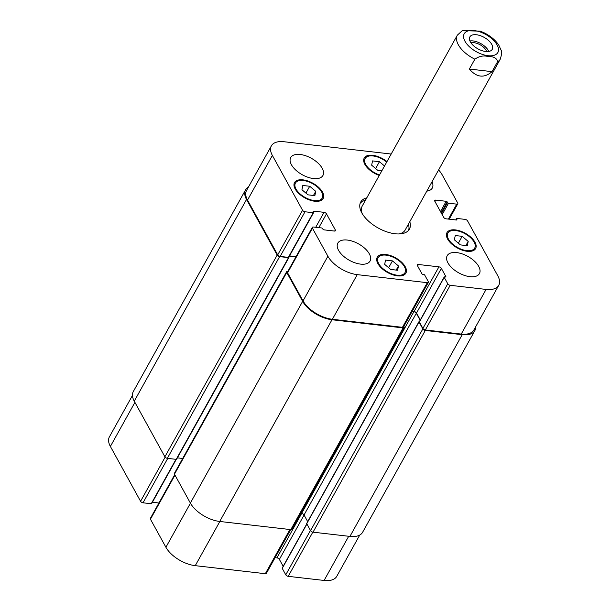 <?xml version="1.0" encoding="UTF-8"?>
<svg xmlns="http://www.w3.org/2000/svg" width="611" height="611" viewBox="0 0 611 611"><rect width="100%" height="100%" fill="white"/><g stroke="black" fill="none" stroke-linecap="round" stroke-linejoin="round"><path stroke-width="0.92" d="M488.762 51.439A12.808 6.53 29.1 0 0 473.021 40.922A12.808 6.53 29.1 0 0 469.92 40.952M486.585 51.553A10.074 5.14 29.1 0 0 474.006 42.701A10.074 5.14 29.1 0 0 470.974 42.862M476.45 34.758A12.808 6.53 -150.9 0 1 488.724 40.639A12.808 6.53 -150.9 0 1 492.245 49.346A12.808 6.53 -150.9 0 1 477.878 48.827A12.808 6.53 -150.9 0 1 469.867 36.889A12.808 6.53 -150.9 0 1 476.45 34.758M469.37 69.043L474.854 59.191C479.146 56.136 483.645 55.273 488.357 56.594C493.887 56.449 496.942 58.182 497.522 61.795L492.038 71.647L469.37 69.043C476.611 77.521 484.164 78.384 492.038 71.647M480.345 31.192L462.344 30.581L457.349 35.163A24.585 12.541 29.1 0 0 474.854 59.191M360.154 203.326A27.862 14.206 -150.9 0 1 365.462 200.24M408.423 224.153A27.862 14.206 -150.9 0 1 408.606 230.294M409.798 221.694A27.862 14.206 -150.9 0 1 409.408 229.133A27.862 14.206 -150.9 0 1 395.08 233.761A27.862 14.206 -150.9 0 1 368.372 220.976A27.862 14.206 -150.9 0 1 360.719 202.027A27.862 14.206 -150.9 0 1 366.837 197.781M362.17 213.522A24.585 12.541 -150.9 0 1 362.208 206.083L457.349 35.163M497.522 61.795A24.585 12.541 29.1 0 0 500.31 59.076L405.177 229.996A24.585 12.541 -150.9 0 1 398.876 233.952M309.724 186.263L315.75 191.342L314.871 195.627L307.967 194.833L301.941 189.754L302.812 185.469L309.724 186.263L305.912 193.099M315.75 191.342L313.458 195.459M392.445 260.889L398.471 265.968L397.601 270.245L390.689 269.459L384.663 264.38L385.533 260.095L392.445 260.889L388.634 267.725M398.471 265.968L396.18 270.085M462.16 236.327L468.194 241.398L467.316 245.683L460.411 244.889L454.378 239.818L455.256 235.533L462.16 236.327L458.357 243.163M468.194 241.398L465.895 245.523M381.883 170.752L377.69 170.27L371.656 165.191L372.534 160.907L379.439 161.701L375.635 168.537M379.439 161.701L384.533 165.986M455.76 230.584A15.367 7.836 29.1 0 0 447.855 233.135A15.367 7.836 29.1 0 0 457.471 247.455A15.367 7.836 29.1 0 0 474.709 248.081A15.367 7.836 29.1 0 0 470.493 237.633A15.367 7.836 29.1 0 0 455.76 230.584M455.394 229.912A16.39 8.355 -150.9 0 1 471.104 237.435A16.39 8.355 -150.9 0 1 475.602 248.578A16.39 8.355 -150.9 0 1 457.219 247.913A16.39 8.355 -150.9 0 1 446.962 232.638A16.39 8.355 -150.9 0 1 455.394 229.912M386.045 255.146A15.367 7.836 29.1 0 0 378.14 257.697A15.367 7.836 29.1 0 0 387.756 272.017A15.367 7.836 29.1 0 0 404.994 272.643A15.367 7.836 29.1 0 0 400.77 262.195A15.367 7.836 29.1 0 0 386.045 255.146M385.678 254.474A16.39 8.355 -150.9 0 1 401.389 261.997A16.39 8.355 -150.9 0 1 405.887 273.14A16.39 8.355 -150.9 0 1 387.504 272.475A16.39 8.355 -150.9 0 1 377.247 257.2A16.39 8.355 -150.9 0 1 385.678 254.474M303.323 180.52A15.367 7.836 29.1 0 0 295.419 183.079A15.367 7.836 29.1 0 0 305.034 197.391A15.367 7.836 29.1 0 0 322.272 198.017A15.367 7.836 29.1 0 0 318.048 187.569A15.367 7.836 29.1 0 0 303.323 180.52M302.957 179.855A16.39 8.355 -150.9 0 1 318.659 187.371A16.39 8.355 -150.9 0 1 323.166 198.522A16.39 8.355 -150.9 0 1 304.782 197.849A16.39 8.355 -150.9 0 1 294.525 182.574A16.39 8.355 -150.9 0 1 302.957 179.855M386.702 162.083A15.367 7.836 29.1 0 0 373.038 155.958A15.367 7.836 29.1 0 0 365.134 158.509A15.367 7.836 29.1 0 0 379.538 174.96M379.263 175.449A16.39 8.355 -150.9 0 1 364.24 158.012A16.39 8.355 -150.9 0 1 372.672 155.286A16.39 8.355 -150.9 0 1 386.977 161.602M456.684 252.603A18.437 9.402 -150.9 0 1 474.357 261.065A18.437 9.402 -150.9 0 1 479.421 273.606A18.437 9.402 -150.9 0 1 458.739 272.857A18.437 9.402 -150.9 0 1 447.206 255.673A18.437 9.402 -150.9 0 1 456.684 252.603M432.03 181.75A18.437 9.402 -150.9 0 1 432.298 188.035A18.437 9.402 -150.9 0 1 426.814 191.121M300.192 154.484A18.437 9.402 -150.9 0 1 317.865 162.946A18.437 9.402 -150.9 0 1 322.929 175.487A18.437 9.402 -150.9 0 1 302.246 174.731A18.437 9.402 -150.9 0 1 290.706 157.554A18.437 9.402 -150.9 0 1 300.192 154.484M347.315 240.054A18.437 9.402 -150.9 0 1 364.988 248.517A18.437 9.402 -150.9 0 1 370.052 261.057A18.437 9.402 -150.9 0 1 349.37 260.301A18.437 9.402 -150.9 0 1 337.83 243.117A18.437 9.402 -150.9 0 1 347.315 240.054M391.185 154.033L284.039 141.737A24.585 12.541 29.1 0 0 271.399 145.823A24.585 12.541 29.1 0 0 272.369 155.423L302.56 210.245A2.047 1.046 29.1 0 0 305.004 211.773L313.206 212.72A0.817 0.42 29.1 0 0 313.634 212.582A0.817 0.42 29.1 0 0 313.596 212.261L313.229 211.589A0.817 0.42 -150.9 0 1 313.199 211.269A0.817 0.42 -150.9 0 1 313.619 211.139L324.044 212.33A2.047 1.046 -150.9 0 1 326.488 213.865L335.324 229.912A2.047 1.046 -150.9 0 1 335.408 230.714A2.047 1.046 -150.9 0 1 334.354 231.05L323.929 229.851A0.817 0.42 -150.9 0 1 322.952 229.24L322.585 228.575A0.817 0.42 29.1 0 0 321.607 227.956L313.405 227.017A2.047 1.046 29.1 0 0 312.351 227.361A2.047 1.046 29.1 0 0 312.427 228.155L327.893 256.238A24.585 12.541 29.1 0 0 357.236 274.637L427.303 282.679A2.047 1.046 29.1 0 0 428.357 282.335A2.047 1.046 29.1 0 0 428.273 281.534L424.737 275.118A0.817 0.42 29.1 0 0 423.759 274.507L422.904 274.408A0.817 0.42 -150.9 0 1 421.926 273.789L417.435 265.64A2.047 1.046 -150.9 0 1 417.359 264.838A2.047 1.046 -150.9 0 1 418.413 264.494L438.919 266.847A2.047 1.046 -150.9 0 1 441.363 268.382L445.854 276.539A0.817 0.42 -150.9 0 1 445.885 276.859A0.817 0.42 -150.9 0 1 445.465 276.997L444.609 276.898A0.817 0.42 29.1 0 0 444.189 277.035A0.817 0.42 29.1 0 0 444.22 277.356L447.756 283.771A2.047 1.046 29.1 0 0 450.2 285.306L486.089 289.423A24.585 12.541 29.1 0 0 498.729 285.337A24.585 12.541 29.1 0 0 497.759 275.729L467.568 220.915A2.047 1.046 29.1 0 0 465.124 219.38L456.921 218.44A0.817 0.42 29.1 0 0 456.501 218.578A0.817 0.42 29.1 0 0 456.532 218.898L456.898 219.563A0.817 0.42 -150.9 0 1 456.929 219.884A0.817 0.42 -150.9 0 1 456.509 220.021L446.083 218.822A2.047 1.046 -150.9 0 1 443.639 217.295L434.803 201.248A2.047 1.046 -150.9 0 1 434.719 200.446A2.047 1.046 -150.9 0 1 435.773 200.11L446.198 201.302A0.817 0.42 -150.9 0 1 447.176 201.913L447.55 202.585A0.817 0.42 29.1 0 0 448.527 203.196L456.73 204.143A2.047 1.046 29.1 0 0 457.784 203.799A2.047 1.046 29.1 0 0 457.7 202.997L442.234 174.922A24.585 12.541 29.1 0 0 438.599 169.95M132.45 395.454L109.415 436.85A24.585 12.541 29.1 0 0 110.385 446.45L140.576 501.272A2.047 1.046 29.1 0 0 143.02 502.8L151.222 503.747A0.817 0.42 29.1 0 0 151.65 503.609L176.274 459.365M306.829 523.826L282.206 568.062A0.817 0.42 29.1 0 0 282.236 568.383L285.772 574.798A2.047 1.046 29.1 0 0 288.216 576.333L324.105 580.45A24.585 12.541 29.1 0 0 336.745 576.364L359.726 535.076M275.11 557.667L276.936 557.874A2.047 1.046 -150.9 0 1 279.38 559.409L283.176 566.313M174.715 474.632L150.367 518.388A2.047 1.046 29.1 0 0 150.443 519.19L165.909 547.265A24.585 12.541 29.1 0 0 195.253 565.664L265.319 573.706A2.047 1.046 29.1 0 0 266.373 573.362L290.721 529.615M152.406 502.25L158.929 502.998M288.743 256.918A0.817 0.42 -150.9 0 1 288.774 257.239A0.817 0.42 -150.9 0 1 288.354 257.368L280.151 256.429A2.047 1.046 -150.9 0 1 277.707 254.894L247.516 200.08A24.585 12.541 -150.9 0 1 246.539 190.479L271.399 145.823M296.06 256.628L289.53 255.879M428.357 282.335L403.497 326.992A2.047 1.046 -150.9 0 1 402.45 327.328L332.384 319.286A24.585 12.541 -150.9 0 1 303.041 300.895L287.575 272.812A2.047 1.046 -150.9 0 1 287.491 272.017L312.351 227.361M420.307 319.935L416.503 313.038A2.047 1.046 29.1 0 0 414.059 311.503L412.234 311.297M498.729 285.337L473.876 329.993A24.585 12.541 -150.9 0 1 461.236 334.08L425.348 329.955A2.047 1.046 -150.9 0 1 422.904 328.428L419.367 322.005A0.817 0.42 -150.9 0 1 419.337 321.692L444.189 277.035M295.923 256.864L289.4 256.116M288.85 257.109L288.888 257.185A0.817 0.42 -150.9 0 1 288.927 257.506A0.817 0.42 -150.9 0 1 288.499 257.643L279.617 256.62A2.047 1.046 -150.9 0 1 277.173 255.085L246.539 199.469A24.585 12.541 -150.9 0 1 245.561 189.861A24.585 12.541 -150.9 0 1 248.417 187.111M419.413 321.516L419.429 321.516A0.817 0.42 -150.9 0 0 418.993 321.646L306.714 523.367A0.817 0.42 29.1 0 0 306.753 523.688L310.579 530.638A2.047 1.046 29.1 0 0 313.023 532.173L349.935 536.405A24.585 12.541 29.1 0 0 362.583 532.318L474.854 330.604A24.585 12.541 -150.9 0 1 462.214 334.691L425.302 330.452A2.047 1.046 -150.9 0 1 422.85 328.924L419.024 321.966A0.817 0.42 -150.9 0 1 418.993 321.646M475.694 326.725A24.585 12.541 -150.9 0 1 474.854 330.604M420.147 320.225L416.312 313.267A2.047 1.046 29.1 0 0 413.868 311.732L412.104 311.534M403.84 326.373L404.054 326.763A2.047 1.046 -150.9 0 1 404.138 327.565A2.047 1.046 -150.9 0 1 403.084 327.901L331.994 319.744A24.585 12.541 -150.9 0 1 302.651 301.345L286.742 272.468A2.047 1.046 -150.9 0 1 286.666 271.666A2.047 1.046 -150.9 0 1 287.72 271.33L287.865 271.345M245.561 189.861L133.29 391.582A24.585 12.541 29.1 0 0 134.267 401.183L164.894 456.807A2.047 1.046 29.1 0 0 167.345 458.334L176.228 459.357A0.817 0.42 29.1 0 0 176.648 459.22L288.927 257.506M177.404 457.86L182.689 458.471M286.666 271.666L174.387 473.388A2.047 1.046 29.1 0 0 174.471 474.182L190.372 503.067A24.585 12.541 29.1 0 0 219.716 521.466L290.805 529.622A2.047 1.046 29.1 0 0 291.859 529.279L404.138 327.565M300.727 513.355L301.59 513.446A2.047 1.046 -150.9 0 1 304.041 514.981L307.692 521.618M484.164 33.666A19.254 9.822 29.1 0 0 474.136 30.55A19.254 9.822 29.1 0 0 468.079 45.428A19.254 9.822 29.1 0 0 496.346 54.196A19.254 9.822 29.1 0 0 484.164 33.666M277.707 254.894L302.56 210.245M280.151 256.429L305.004 211.773M288.354 257.368L313.206 212.72M313.298 211.712L313.619 211.139M315.719 227.284L324.044 212.33M318.82 227.643L326.488 213.865M334.683 231.065L335.324 229.912M287.575 272.812L312.427 228.155M303.041 300.895L327.893 256.238M332.384 319.286L357.236 274.637M402.45 327.328L427.303 282.679M417.603 265.938L418.413 264.494M414.059 311.503L438.919 266.847M416.503 313.038L441.363 268.382M445.595 276.997L445.854 276.539M419.367 322.005L444.22 277.356M422.904 328.428L447.756 283.771M425.348 329.955L450.2 285.306M461.236 334.08L486.089 289.423M455.943 219.952L456.532 218.898M456.638 220.029L456.898 219.563M434.971 201.554L435.773 200.11M440.485 211.566L446.198 201.302M441.142 212.758L447.176 201.913M441.509 213.43L447.55 202.585M442.165 214.621L448.527 203.196M448.405 219.089L456.73 204.143M247.516 200.08L272.369 155.423M167.75 458.387L143.02 502.8M165.138 457.15L140.576 501.272M175.953 459.327L151.222 503.747M174.975 475.106L150.443 519.19M190.441 503.189L165.909 547.265M219.845 521.473L195.253 565.664M289.912 529.516L265.319 573.706M301.658 513.461L276.936 557.874M304.072 515.042L279.38 559.409M306.928 524.017L282.236 568.383M310.464 530.432L285.772 574.798M312.817 532.135L288.216 576.333M348.698 536.267L324.105 580.45M134.916 402.374L110.385 446.45M246.539 199.469L134.267 401.183M277.173 255.085L164.894 456.807M279.617 256.62L167.345 458.334M288.499 257.643L176.228 459.357M286.742 272.468L174.471 474.182M302.651 301.345L190.372 503.067M331.994 319.744L219.716 521.466M403.084 327.901L290.805 529.622M413.868 311.732L301.59 513.446M416.312 313.267L304.041 514.981M419.024 321.966L306.753 523.688M422.85 328.924L310.579 530.638M425.302 330.452L313.023 532.173M462.214 334.691L349.935 536.405M500.31 59.076C501.799 54.035 502.082 51.118 501.165 50.308L498.775 45.084C495.422 40.112 490.595 36.049 484.294 32.887L480.2 31.138M473.296 250.625L474.709 248.081M446.442 235.678L447.855 233.135M403.581 275.187L404.994 272.643M376.727 260.24L378.14 257.697M320.859 200.561L322.272 198.017M294.006 185.614L295.419 183.079M363.721 161.052L365.134 158.509M313.634 212.582L288.774 257.239M456.501 218.578L455.745 219.929M457.784 203.799L449.215 219.181"/></g></svg>
